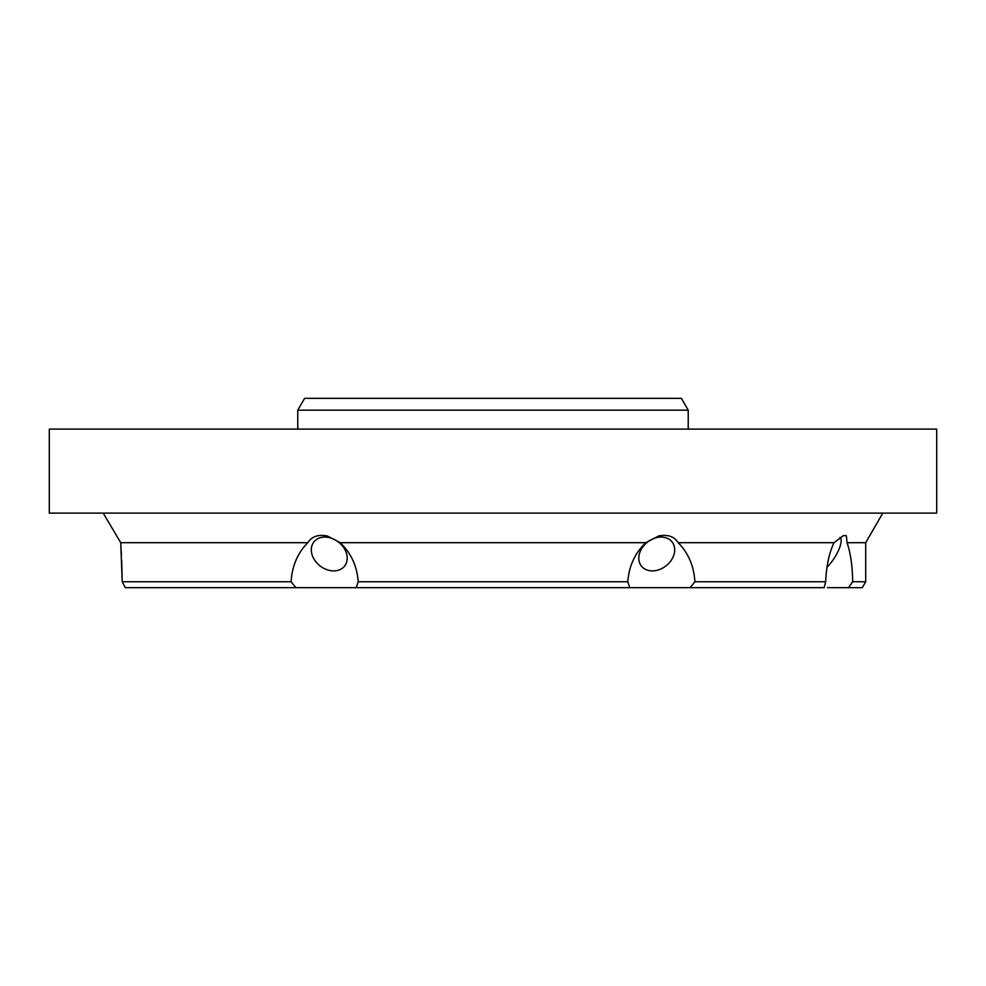 <?xml version="1.0" encoding="UTF-8"?>
<svg xmlns="http://www.w3.org/2000/svg" width="986" height="986" viewBox="0 0 986 986"><rect width="100%" height="100%" fill="white"/><g stroke="black" fill="none" stroke-linecap="round" stroke-linejoin="round"><path stroke-width="1.48" d="M304.6 398.344L681.4 398.344L688.228 410.176L297.772 410.176L304.6 398.344M688.228 429.107L688.228 410.176M297.772 429.107L297.772 410.176M627.786 581.74L629.771 587.656L356.229 587.656L358.214 581.74L627.786 581.74C629.006 565.939 635.021 552.924 645.83 542.694L658.599 535.99C667.658 534.19 674.19 536.433 678.183 542.694L834.033 542.694L843.548 535.546L846.333 535.718L847.048 542.694L865.708 542.694L865.708 581.74L862.294 587.656L827.464 587.656M848.453 587.656L852.668 581.74C852.471 566.063 850.598 553.047 847.048 542.694M827.069 567.098A19.523 6.064 121.7 0 0 838.729 549.855A19.523 6.064 121.7 0 0 839.986 537.382L839.986 537.382M629.771 587.656L690.126 587.656L694.896 581.74L825.676 581.74L824.173 587.656L690.126 587.656M656.738 537.604A19.523 15.061 141.8 0 0 641.097 549.584A19.523 15.061 141.8 0 0 641.393 566.05A19.523 15.061 141.8 0 0 656.738 570.364A19.523 15.061 141.8 0 0 672.39 558.384A19.523 15.061 141.8 0 0 672.082 541.918A19.523 15.061 141.8 0 0 656.738 537.604M645.83 542.694L340.17 542.694L327.401 535.99C318.33 534.202 311.798 536.433 307.817 542.694C297.673 552.924 292.102 565.939 291.104 581.74L295.874 587.656L356.229 587.656M329.262 537.604A19.523 15.061 -141.8 0 0 313.918 541.918A19.523 15.061 -141.8 0 0 313.61 558.384A19.523 15.061 -141.8 0 0 329.262 570.364A19.523 15.061 -141.8 0 0 344.607 566.05A19.523 15.061 -141.8 0 0 344.903 549.584A19.523 15.061 -141.8 0 0 329.262 537.604M121.66 560.27L122.202 581.74L125.259 587.656L122.202 581.74L291.104 581.74M121.204 550.607L121.438 555.069M295.874 587.656L125.259 587.656M865.708 542.694L882.79 513.114M307.817 542.694L120.736 542.694L103.21 513.114M936.7 513.114L49.3 513.114L49.3 429.107L936.7 429.107L936.7 513.114M852.668 581.74L865.708 581.74M834.033 542.694C829.14 552.924 826.354 565.939 825.676 581.74M694.896 581.74C693.947 566.063 688.376 553.047 678.183 542.694M358.214 581.74C357.055 566.063 351.041 553.047 340.17 542.694M122.202 581.74L120.736 542.694"/></g></svg>
